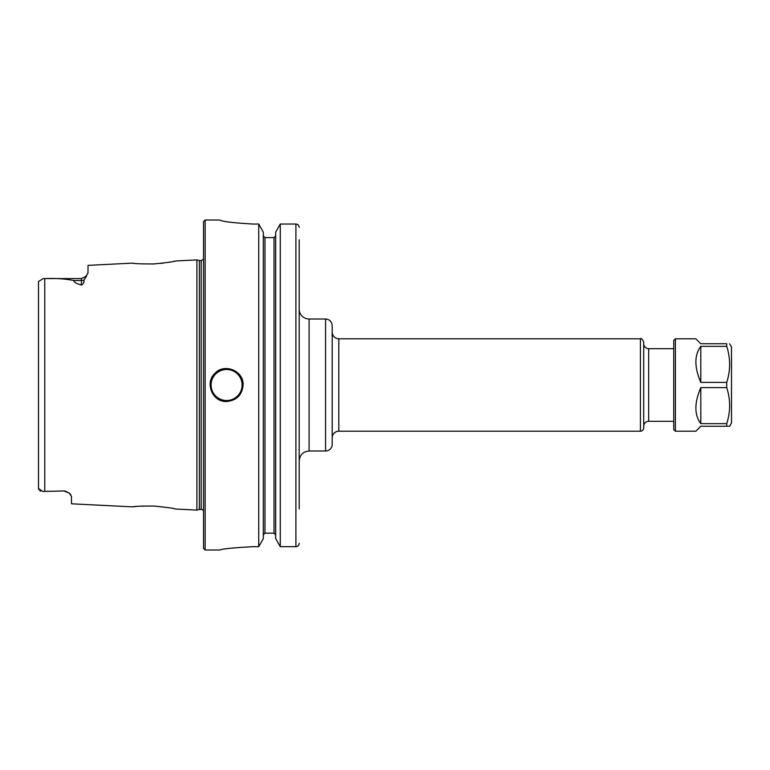 <?xml version="1.0" encoding="UTF-8"?>
<svg xmlns="http://www.w3.org/2000/svg" width="770" height="770" viewBox="0 0 770 770"><rect width="100%" height="100%" fill="white"/><g stroke="black" fill="none" stroke-linecap="round" stroke-linejoin="round"><path stroke-width="1.16" d="M643.72 427.899L643.72 342.101C642.238 339.002 641.14 337.905 640.419 338.8L640.419 431.2A3.301 3.301 0 0 0 643.72 427.899M643.72 426.253A4.947 4.947 0 0 1 648.667 421.296L648.667 348.704C645.664 348.406 644.018 346.76 643.72 343.747M332.197 437.803A6.603 6.603 0 0 1 338.8 431.2L338.8 338.8L640.419 338.8M332.197 444.396L332.197 325.604C331.812 321.591 329.608 319.386 325.604 319.001L325.604 450.999A6.603 6.603 0 0 0 332.197 444.396M325.604 450.999L309.097 450.999L309.097 319.001A9.904 9.904 0 0 1 299.203 309.097M299.203 488.95L299.203 460.903C299.79 454.887 303.091 451.586 309.097 450.999M299.203 508.864L299.203 239.797M43.264 278.576L81.399 278.576L81.399 285.092C76.317 283.572 73.776 282.051 73.785 280.53C65.344 278.836 55.681 278.191 44.766 278.586L43.264 278.576L38.5 281.522L38.5 488.478L42.629 491.414M38.5 283.062L38.5 281.522M40.589 491.125L39.674 490.702M38.702 489.547L38.5 488.478M44.766 491.414L64.901 490.942L43.264 491.424L44.766 491.414L44.766 278.586M133.383 263.234L132.536 263.128C133.816 263.686 140.92 263.956 153.836 263.946C166.946 262.666 174.145 261.675 175.464 260.982L196.899 259.904L196.899 510.096L175.454 509.018C174.145 508.325 166.946 507.343 153.836 506.054C140.9 506.044 133.807 506.313 132.536 506.872L71.504 503.811L71.504 496.515L69.233 493.05L64.901 490.942M174.463 261.194L173.731 261.348M170.911 261.916L169.352 262.195M163.635 263.07L160.805 263.398M81.399 285.092C83.535 283.745 84.382 282.08 83.94 280.088L86.51 276.161M132.536 263.128L88.001 265.361L88.001 273.061L85.114 277.431M70.041 493.811L70.83 494.763M133.056 506.804L136.357 506.448M142.412 506.025L143.22 505.996M174.665 508.845L175.454 509.018M243.099 385C242.117 395.02 236.621 400.516 226.601 401.497C212.472 402.258 204.416 382.786 214.936 373.334C224.388 362.814 243.859 370.87 243.099 385M253.003 546.671C232.964 547.788 221.962 548.894 219.999 550.001C221.962 548.894 232.964 547.788 253.003 546.671L258.739 546.671L263.311 538.567L263.311 232.184L258.739 224.041L258.739 546.671M258.739 224.041L253.003 224.041C232.954 222.877 221.952 221.539 219.999 220.037L205.147 219.999L205.147 550.001L219.999 550.001M219.999 220.037C221.952 221.539 232.954 222.877 253.003 224.041M264.967 237.603L264.967 533.167L263.311 534.861L264.967 533.167L274.033 533.167L275.689 534.861L274.033 533.167L274.033 237.603L264.967 237.603L263.311 235.909L264.967 237.603L274.033 237.603L275.689 235.909L274.033 237.603M299.203 227.429C299.02 225.389 297.923 224.263 295.901 224.041L280.261 224.041L275.689 232.184L275.689 538.567L280.261 546.671L295.901 546.671C297.913 546.45 299.02 545.324 299.203 543.293M280.261 224.041L280.261 546.671M196.899 510.096L199.363 509.432L199.363 260.568L201.191 260.568L201.191 509.432A2.637 2.637 0 0 1 203.501 510.799M205.147 219.999L203.501 221.654L203.501 548.346L205.147 550.001M726.736 426.253L700.806 426.253L695.859 431.2L675.396 431.2L673.75 429.554L673.75 340.446L675.396 338.8L695.859 338.8L700.806 343.747L726.736 343.747C730.576 343.747 730.576 343.747 726.736 343.747C730.576 343.747 730.576 343.747 726.736 343.747L726.736 346.356C730.576 358.368 730.576 370.38 726.736 382.392L726.736 387.608C730.576 399.62 730.576 411.632 726.736 423.644L726.736 426.253L729.594 426.253L731.5 422.951L731.5 347.049L729.594 343.747M675.396 431.2L675.396 338.8M700.806 423.644L700.806 387.608C694.261 402.893 694.261 414.905 700.806 423.644L726.736 423.644M700.806 387.608L726.736 387.608M700.806 382.392L700.806 346.356C694.261 355.095 694.261 367.107 700.806 382.392L726.736 382.392M700.806 346.356L726.736 346.356M83.94 280.088A6.603 5.794 180 0 1 81.399 280.53L73.785 280.53M226.601 369.494A15.506 15.506 0 0 0 213.165 392.758A15.506 15.506 0 0 0 240.028 392.758A15.506 15.506 0 0 0 226.601 369.494M295.901 224.041L295.901 546.671M338.8 431.2L640.419 431.2M648.667 421.296L673.75 421.296M648.667 348.704L673.75 348.704M338.8 338.8C334.796 338.405 332.592 336.211 332.197 332.197M309.097 319.001L325.604 319.001M64.901 491.424L69.242 493.05L64.901 491.424M81.399 278.576L86.635 275.997M201.191 260.568L203.501 259.201M199.363 260.568L196.899 259.904M199.363 509.432L201.191 509.432"/></g></svg>

